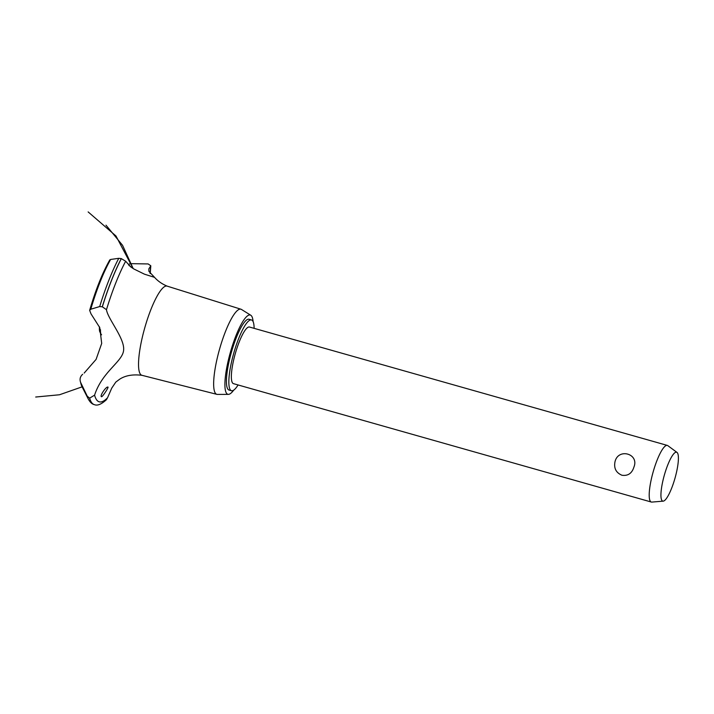 <?xml version="1.0" encoding="UTF-8"?>
<svg xmlns="http://www.w3.org/2000/svg" width="714" height="714" viewBox="0 0 714 714"><rect width="100%" height="100%" fill="white"/><g stroke="black" fill="none" stroke-linecap="round" stroke-linejoin="round"><path stroke-width="1.07" d="M254.122 328.351A36.78 8.024 105.8 0 0 251.498 319.961L249.079 319.274A36.78 8.024 105.8 0 0 231.166 353.091A36.78 8.024 105.8 0 0 229.033 390.049L231.452 390.728A36.78 8.024 105.8 0 0 238.083 384.962M251.498 319.961A36.78 8.024 105.8 0 0 233.585 353.778A36.78 8.024 105.8 0 0 231.452 390.728M663.208 501.148L651.82 502.085A29.426 6.417 -74.2 0 1 651.293 502.031L233.451 383.65A29.426 6.417 -74.2 0 1 235.156 354.09A29.426 6.417 -74.2 0 1 249.498 327.039L667.331 445.42A29.426 6.417 -74.2 0 1 667.813 445.652L677.006 452.417A25.409 5.542 105.8 0 0 664.216 475.578A25.409 5.542 105.8 0 0 663.208 501.148A25.409 5.542 105.8 0 0 675.123 477.746A25.409 5.542 105.8 0 0 677.006 452.417M615.013 461.708C618.226 447.723 639.414 453.72 633.925 467.063C631.952 473.382 627.954 476.104 621.939 475.247C616.03 472.722 613.719 468.214 615.013 461.708M651.293 502.031A29.426 6.417 -74.2 0 1 652.998 472.472A29.426 6.417 -74.2 0 1 667.331 445.42M253.104 321.63A41.189 8.987 105.8 0 0 250.801 315.258A41.189 8.987 105.8 0 0 230.22 352.903A41.189 8.987 105.8 0 0 228.391 394.369A41.189 8.987 105.8 0 0 233.692 390.156M250.801 315.258L241.466 309.457A44.232 9.648 105.8 0 0 240.966 309.224A44.232 9.648 105.8 0 0 219.359 349.878A44.232 9.648 105.8 0 0 216.851 394.342A44.232 9.648 105.8 0 0 217.395 394.414L228.391 394.369M131.626 267.536L129.27 265.322C128.279 264.323 129.109 263.769 131.769 263.671L148.128 263.939L150.806 265.778L148.833 268.892L148.914 271.338L154.554 277.353C157.892 281.137 162.14 284.074 167.29 286.18A46.339 10.112 105.8 0 0 167.147 286.127A46.339 10.112 105.8 0 0 166.915 286.064A46.339 10.112 105.8 0 0 144.514 328.717A46.339 10.112 105.8 0 0 141.881 375.287A46.339 10.112 105.8 0 0 141.997 375.314M107.948 387.077C109.028 386.943 102.521 396.984 101.531 396.725L101.513 396.716C99.407 396.359 106.011 386.328 107.948 387.077L107.975 387.077M82.663 374.288C80.173 376.483 79.486 379.179 80.602 382.374L87.233 396.154L89.625 398.153L94.587 395.154A83.484 18.207 105.8 0 0 99.549 401.893A83.484 18.207 105.8 0 0 107.555 397.734L111.741 388.121L115.677 382.276M106.457 309.608C107.591 318.569 124.575 338.07 123.647 349.842C123.022 361.65 102.272 371.173 94.525 395.333M154.554 277.353L144.496 274.194L133.768 268.928L130.564 266.768L125.664 261.235A83.484 18.207 105.8 0 0 106.475 309.689L102.343 306.815L99.701 306.556L90.785 309.224L89.652 310.367C95.703 289.723 102.432 272.873 109.849 259.816M125.664 261.235L121.291 258.602L118.765 258.316L110.625 259.468A75.675 16.511 105.8 0 0 90.785 309.224M84.181 373.065L96.087 359.401L101.7 343.425L99.764 327.619L91.026 313.892L89.652 310.367M89.625 398.153A87.527 19.091 105.8 0 0 94.373 404.642A87.527 19.091 105.8 0 0 94.409 404.651C97.416 405.945 101.424 404.285 106.44 399.697L107.555 397.734M150.074 273.382A83.484 18.207 105.8 0 0 150.583 266.188M129.279 265.733A68.526 14.949 105.8 0 0 129.27 265.322L128.859 264.644L128.868 265.367M100.487 329.743A18.386 4.007 105.8 0 0 101.049 334.188A18.386 4.007 105.8 0 0 101.602 334.804M101.049 334.188L99.898 332.001A16.547 3.615 -74.2 0 1 99.46 326.825M87.233 396.154A86.305 18.823 105.8 0 0 88.42 399.287L82.03 386.729A75.675 16.511 105.8 0 1 80.602 382.374M89.562 398.135A87.527 19.091 105.8 0 0 94.266 404.615A87.527 19.091 105.8 0 0 94.302 404.624A87.527 19.091 105.8 0 0 94.337 404.633M118.765 258.316A86.305 18.823 105.8 0 0 99.701 306.556M121.291 258.602A87.527 19.091 105.8 0 0 102.272 306.788M121.362 258.62A87.527 19.091 105.8 0 0 102.343 306.815M240.966 309.224L167.147 286.127M133.054 268.259L122.558 245.321L105.984 225.16M35.7 397.029L59.512 394.762L82.092 386.854M133.143 268.544L115.98 235.986L88.143 211.915M94.266 404.615C92.133 404.151 90.178 402.375 88.42 399.287M150.217 273.551L150.806 265.778M115.847 382.061L119.72 379.17C125.468 375.457 132.911 374.181 142.032 375.323M216.851 394.342L141.881 375.287"/></g></svg>
